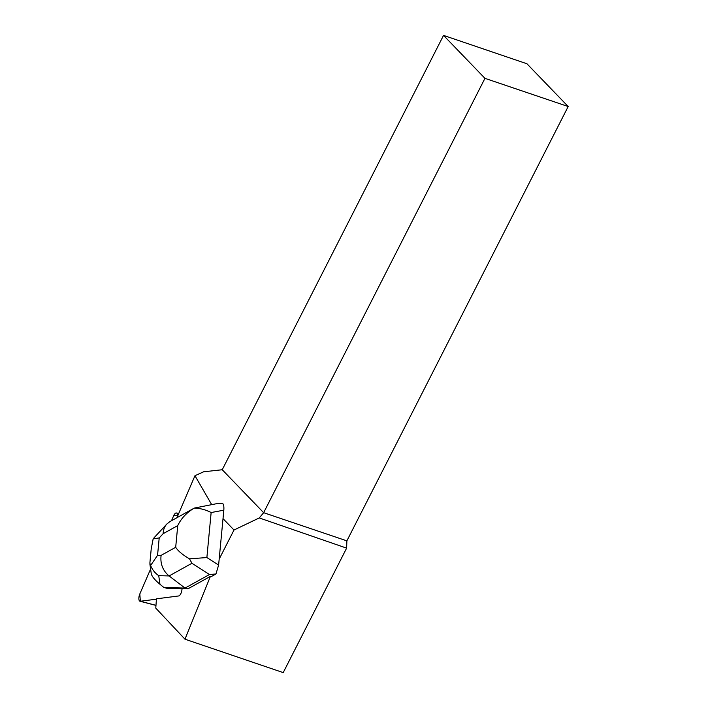 <?xml version="1.0" encoding="UTF-8"?>
<svg xmlns="http://www.w3.org/2000/svg" width="708" height="708" viewBox="0 0 708 708"><rect width="100%" height="100%" fill="white"/><g stroke="black" fill="none" stroke-linecap="round" stroke-linejoin="round"><path stroke-width="1.06" d="M173.664 515.743L171.504 520.716L173.664 515.743L177.575 515.238L177.611 515.813L177.575 515.238A5.195 2.142 -75.4 0 0 176.451 512.99A5.195 2.142 -75.4 0 0 173.664 515.743M150.6 569.028L139.821 593.95A5.195 2.142 -75.4 0 0 139.989 601.242A5.195 2.142 -75.4 0 0 140.343 601.26L156.415 599.18L140.343 601.26L139.821 593.95L150.6 569.028M219.179 559.099L234.003 530.009L259.27 517.937L346.628 548.134L283.209 672.6L184.974 639.191L210.409 576.365L187.921 588.835L182.009 588.675A5.195 2.142 -75.4 0 1 178.602 595.968L156.441 598.835L155.778 608.119L184.974 639.191M223.011 518.619L234.003 530.009M169.929 521.592L166.84 524.017C164.513 526.575 163.274 529.805 163.141 533.69L177.743 525.593C181.221 518.327 186.753 512.486 194.319 508.07C200.152 508.247 205.754 509.742 211.143 512.539L223.817 510.185L218.613 565.064L206.878 557.55L189.514 558.833C182.735 554.904 178.124 551.063 175.69 547.293L161.088 555.391C160.132 563.816 162.805 570.666 169.097 575.949L191.948 563.276L209.506 574.515L215.958 573.984L211.205 576.622L210.409 576.365M211.674 504.6L194.966 475.714L203.621 471.794L222.232 469.74L263.65 512.689L259.27 517.937M176.903 517.725L194.966 475.714M526.947 63.764L443.535 35.4L484.962 78.349L568.179 106.527L526.947 63.764M484.962 78.349L263.65 512.689L346.876 540.859L346.628 548.134M222.232 469.74L443.535 35.4M568.179 106.527L346.876 540.859M209.506 574.515L185.036 588.082L187.921 588.835M223.817 510.185C224.091 506.875 223.701 504.6 222.648 503.379L217.321 503.547L194.319 508.07L170.035 521.539M182.009 588.87L167.637 588.481L163.893 587.507L185.036 588.082L169.097 575.949L158.734 575.666C154.972 573.073 152.264 569.683 150.618 565.488L157.557 555.293L159.203 537.93L153.14 538.903L151.211 548.957M215.958 573.984L218.613 565.064M163.893 587.507L159.955 584.259L158.734 575.666M149.875 563.895L151.238 573.551C151.76 576.277 154.663 579.852 159.955 584.259M191.948 563.276L189.514 558.833M149.866 563.143L150.618 565.488M154.291 537.514L153.14 538.903M140.343 601.26L155.981 605.34M161.088 555.391L157.557 555.293M177.743 525.593L175.69 547.293M159.203 537.93L163.141 533.69M206.878 557.55L211.143 512.539M155.972 605.411L139.989 601.242M178.593 513.548L176.451 512.99M154.326 537.478L166.716 524.15M149.866 563.152L151.238 548.7"/></g></svg>
